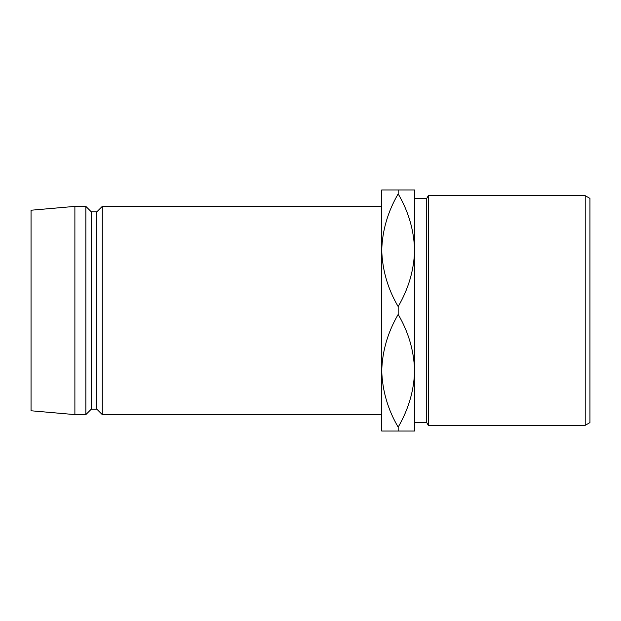 <?xml version="1.0" encoding="UTF-8"?>
<svg xmlns="http://www.w3.org/2000/svg" width="621" height="621" viewBox="0 0 621 621"><rect width="100%" height="100%" fill="white"/><g stroke="black" fill="none" stroke-linecap="round" stroke-linejoin="round"><path stroke-width="0.93" d="M585.207 195.677L589.95 198.417L589.95 422.583L585.207 425.323L585.207 195.677L428.304 195.677L428.304 425.323L426.728 422.583L426.728 198.417L428.304 195.677M585.207 425.323L428.304 425.323M426.728 198.417L414.611 198.417L414.611 422.583L426.728 422.583M381.729 414.611L381.729 206.389L102.279 206.389L102.279 414.611L381.729 414.611M102.279 414.611L96.806 409.13L96.806 211.87L102.279 206.389M96.806 211.87L91.326 211.87L85.845 206.389L74.885 206.389L74.885 414.611L85.845 414.611L85.845 206.389M96.806 409.13L91.326 409.13L91.326 211.87M91.326 409.13L85.845 414.611M74.885 414.611L31.05 410.776L31.05 210.224L74.885 206.389M398.17 306.572C387.838 288.967 382.357 270.182 381.729 250.224L381.729 189.956L398.17 189.956L398.17 193.876C408.502 211.489 413.982 230.275 414.611 250.224C414.044 269.91 408.571 288.695 398.17 306.572L398.17 314.428C408.502 332.033 413.982 350.818 414.611 370.776L414.611 431.044L381.729 431.044L381.729 370.776C382.295 351.09 387.776 332.305 398.17 314.428M381.729 250.224C382.295 230.538 387.776 211.761 398.17 193.876M414.611 370.776C414.044 390.462 408.571 409.239 398.17 427.124L398.17 431.044M398.17 427.124C387.838 409.511 382.357 390.725 381.729 370.776M398.17 189.956L414.611 189.956L414.611 250.224"/></g></svg>
